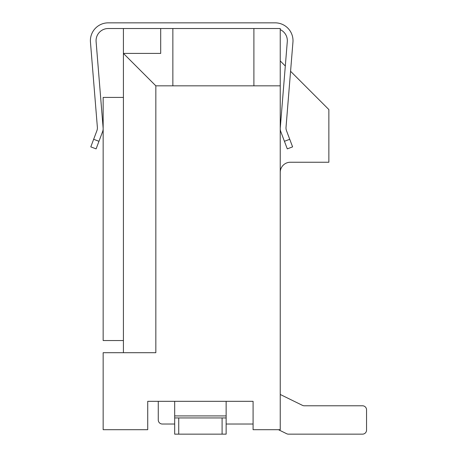 <?xml version="1.0" encoding="UTF-8"?>
<svg xmlns="http://www.w3.org/2000/svg" width="457" height="457" viewBox="0 0 457 457"><rect width="100%" height="100%" fill="white"/><g stroke="black" fill="none" stroke-linecap="round" stroke-linejoin="round"><path stroke-width="0.69" d="M280.238 29.631A12.156 12.156 0 0 1 287.287 41.667L280.267 128.04A8.106 8.106 0 0 0 280.758 131.559L287.287 148.873L292.6 146.874L286.516 130.748A8.106 8.106 0 0 1 286.025 127.235L292.943 42.124A17.829 17.829 0 0 0 275.171 22.85L108.223 22.85A17.829 17.829 0 0 0 90.452 42.124L97.37 127.235A8.106 8.106 0 0 1 96.878 130.748L90.794 146.874L96.107 148.873L102.636 131.559A8.106 8.106 0 0 0 103.128 128.04L96.107 41.667A12.156 12.156 0 0 1 108.223 28.523L123.419 28.523L123.419 53.412L155.837 85.83L155.837 352.701L103.156 352.701L103.156 429.694L147.731 429.694L147.731 401.326L158.265 401.326L158.265 419.966A4.05 4.05 0 0 0 162.321 424.022L174.677 424.022M253.087 401.326L147.731 401.326L174.677 401.326L174.677 415.916L226.141 415.916L226.141 401.326L253.087 401.326L253.087 429.694L280.238 429.694L280.238 28.523L253.898 28.523L253.898 85.83L280.238 85.83M123.419 352.701L123.419 53.412L160.698 53.412L160.698 28.523L253.898 28.523M123.419 28.523L160.698 28.523L160.698 53.412M253.898 85.83L172.855 85.83L172.855 28.523M155.837 85.83L213.379 85.83M280.238 60.941L285.311 66.014L285.819 59.724M290.572 71.275L328.863 109.566L328.863 162.246L290.366 162.246A10.128 10.128 0 0 0 280.238 172.375M123.419 340.545L103.156 340.545L103.156 97.41L123.419 97.41M286.688 433.739L278.439 429.694L286.688 433.739A4.05 4.05 0 0 0 288.47 434.15L362.498 434.15A4.05 4.05 0 0 0 366.548 430.1L366.548 409.838A4.05 4.05 0 0 0 362.498 405.782L304.253 405.782A4.05 4.05 0 0 1 302.471 405.37L280.238 394.465L302.471 405.37A4.05 4.05 0 0 0 304.253 405.782M93.656 139.288L98.963 141.293M284.431 141.293L289.738 139.288M226.141 417.944L174.677 417.944L174.677 434.15L226.141 434.15L226.141 415.916M174.677 417.944L174.677 415.916M158.265 401.326L158.265 419.966M226.141 424.022L253.087 424.022M288.47 434.15L362.498 434.15M366.548 430.1L366.548 409.838M222.091 434.15L222.091 417.944M178.727 434.15L178.727 417.944"/></g></svg>
